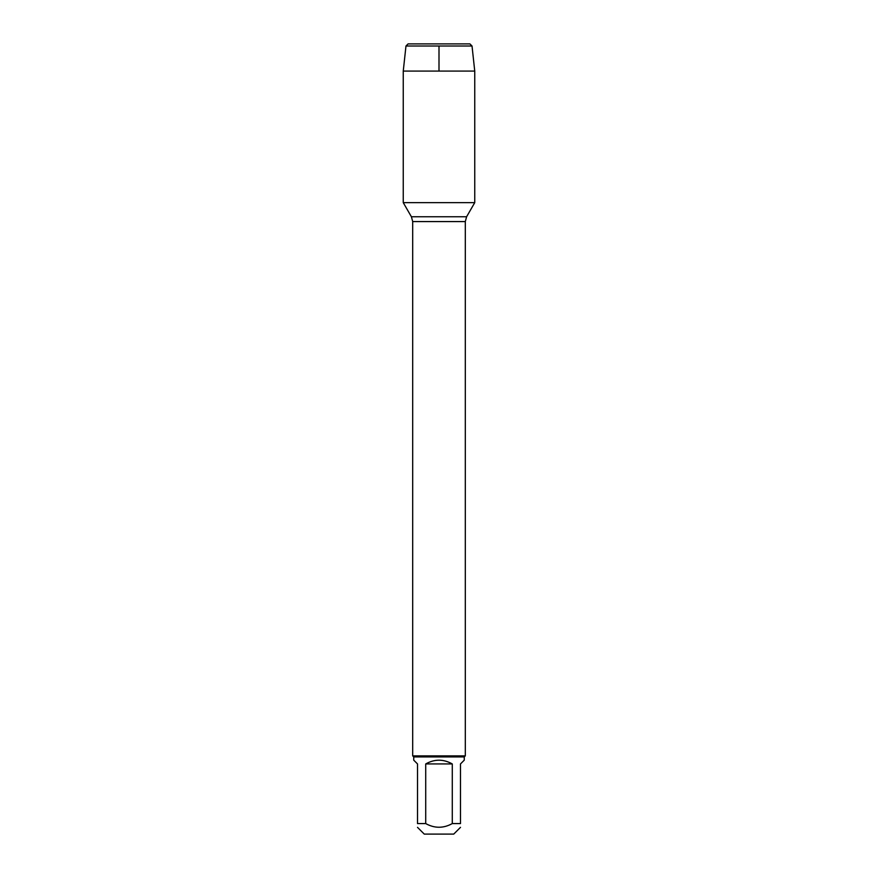 <?xml version="1.0" encoding="UTF-8"?>
<svg xmlns="http://www.w3.org/2000/svg" width="878" height="878" viewBox="0 0 878 878"><rect width="100%" height="100%" fill="white"/><g stroke="black" fill="none" stroke-linecap="round" stroke-linejoin="round"><path stroke-width="1.32" d="M425.72 763.937L452.28 763.937C443.423 758.954 434.577 758.954 425.72 763.937L425.72 823.575C434.566 828.47 443.423 828.47 452.28 823.575L460.489 823.575C460.489 828.47 460.489 828.47 460.489 823.575L460.489 763.937L464.253 760.161L464.253 756.924L413.747 756.924L412.693 755.87L412.693 221.574L411.398 216.756L403.254 202.642L474.746 202.642L403.254 202.642L403.254 71.085L474.746 71.085L474.746 202.642L466.602 216.756L411.398 216.756M412.693 755.87L465.307 755.87L465.307 221.574L412.693 221.574M460.489 827.35L453.739 834.1L424.261 834.1L417.511 827.35M452.28 823.575L452.28 763.937M425.72 823.575L417.511 823.575C417.511 828.47 417.511 828.47 417.511 823.575L417.511 763.937L413.747 760.161L413.747 756.924M472.024 46.007L405.976 46.007L408.083 43.9L469.917 43.9L472.024 46.007L474.746 71.085M405.976 46.007L403.254 71.085L403.254 202.642L439 202.642M439 71.085L439 46.007M465.307 221.574L466.602 216.756M464.253 756.924L465.307 755.87"/></g></svg>
